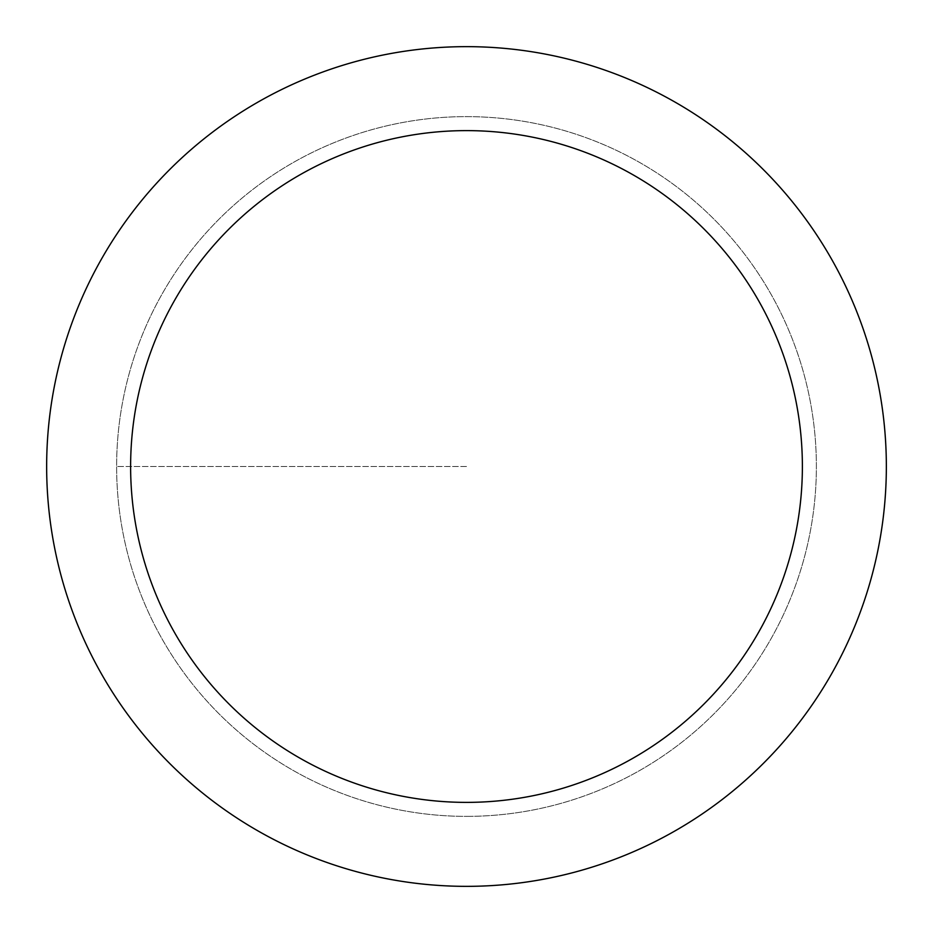 <?xml version="1.0" encoding="UTF-8"?>
<svg xmlns="http://www.w3.org/2000/svg" width="933" height="933" viewBox="0 0 933 933"><rect width="100%" height="100%" fill="white"/><g stroke="black" fill="none" stroke-linecap="round" stroke-linejoin="round"><path stroke-width="0.7" stroke-dasharray="4.67 3.5" d="M466.5 816.375A349.875 349.875 0 0 0 816.375 466.5A349.875 349.875 0 0 0 466.5 116.625A349.875 349.875 0 0 0 116.625 466.5A349.875 349.875 0 0 0 466.5 816.375A349.875 349.875 0 0 1 116.625 466.5A349.875 349.875 0 0 1 466.5 116.625A349.875 349.875 0 0 1 816.375 466.5A349.875 349.875 0 0 1 466.5 816.375A349.875 349.875 0 0 1 116.625 466.5A349.875 349.875 0 0 1 466.5 116.625A349.875 349.875 0 0 1 816.375 466.5A349.875 349.875 0 0 1 466.5 816.375A349.875 349.875 0 0 0 816.375 466.5A349.875 349.875 0 0 0 466.5 116.625A349.875 349.875 0 0 0 116.625 466.5A349.875 349.875 0 0 0 466.5 816.375M466.5 46.65A419.85 419.85 0 0 0 46.65 466.5A419.85 419.85 0 0 0 466.5 886.35A419.85 419.85 0 0 0 886.35 466.5A419.85 419.85 0 0 0 466.5 46.65M466.5 466.5L116.625 466.5L466.5 466.5"/><path stroke-width="1.4" d="M466.5 130.62A335.88 335.88 0 0 1 802.38 466.5A335.88 335.88 0 0 1 466.5 802.38A335.88 335.88 0 0 1 130.62 466.5A335.88 335.88 0 0 1 466.5 130.62M466.5 46.65A419.85 419.85 0 0 1 886.35 466.5A419.85 419.85 0 0 1 466.5 886.35A419.85 419.85 0 0 1 46.65 466.5A419.85 419.85 0 0 1 466.5 46.65"/></g></svg>
